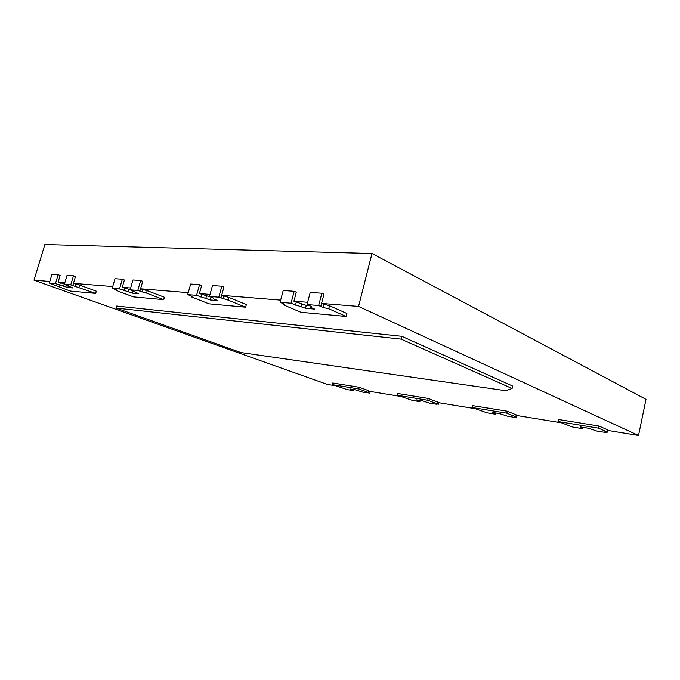 <?xml version="1.0" encoding="UTF-8"?>
<svg xmlns="http://www.w3.org/2000/svg" width="680" height="680" viewBox="0 0 680 680"><rect width="100%" height="100%" fill="white"/><g stroke="black" fill="none" stroke-linecap="round" stroke-linejoin="round"><path stroke-width="1.02" d="M607.299 430.355L638.529 435.481L646 399.339L371.994 253.496L44.863 244.519L34 280.185L327.344 384.412L335.342 385.721M516.103 415.387L560.796 422.722M437.504 402.492L437.079 404.286L437.418 402.475L474.887 408.629M369.113 391.263L368.696 392.947L369.036 391.255L400.46 396.406M64.855 282.676L58.114 282.132L60.12 275.451L58.14 274.72L51.986 274.286L49.325 283.093L70.235 291.057L95.684 293.403L70.763 284.877L73.474 275.8L67.048 275.349L64.353 284.342L72.947 287.971L67.822 287.529L55.462 283.602L58.14 274.72M112.719 286.543L73.431 283.373L75.472 276.539L73.474 275.8M130.654 287.997L122.264 287.317L124.381 280.015L122.341 279.233L115.013 278.715L112.2 288.328L116.501 289.935L116.433 290.538L133.441 296.879L163.719 299.668L146.54 293.114L137.793 290.462L140.658 280.517L132.982 279.973L130.126 289.825L138.66 293.718L132.549 293.182L119.51 288.94L122.341 279.233M188.258 292.655L140.565 288.796L142.724 281.325L140.658 280.517M210.026 294.414L199.401 293.556L201.645 285.506L199.554 284.648L190.672 284.027L187.706 294.618L192.108 296.352L191.632 296.981L209.006 303.832L245.633 307.199L228.166 300.118L218.799 297.202L221.833 286.212L212.475 285.558L209.465 296.429L213.885 298.205L213.282 298.843L217.727 300.62L210.316 299.974L196.562 295.35L199.554 284.648M280.644 300.126L221.654 295.35L223.932 287.087L221.833 286.212M307.624 302.302L293.922 301.197L296.284 292.23L294.176 291.295L283.203 290.522L280.067 302.302L284.512 304.198L283.441 304.852L300.942 312.29L346.154 316.455L328.712 308.737L322.957 307.462L318.656 305.515L321.852 293.241L310.216 292.425L307.037 304.555L311.482 306.493L310.207 307.148L314.678 309.094L305.499 308.286L291.031 303.221L294.176 291.295M371.994 253.496L358.564 306.425L321.555 303.433L323.952 294.202L321.852 293.241M49.819 281.46L34 280.185M638.529 435.481L358.564 306.425M606.135 431.859L607.002 432.726L596.785 431.035L588.531 428.264L580.346 426.912L582.471 427.83L580.499 427.779L582.564 428.672L572.747 427.04L558.016 421.541L598.596 428.179L606.968 431.885L604.851 431.817L605.923 432.284L606.008 431.851M607.495 430.389L607.002 432.726M582.854 427.329L582.564 428.672M163.719 299.668L164.398 297.253L147.237 290.675L140.556 288.822M95.684 293.403L96.331 291.201L79.611 285.09L73.431 283.39L72.769 285.608M368.62 392.929L367.412 392.496L368.313 392.42L368.738 390.728L359.278 387.277L332.724 382.984L332.299 384.633L347.208 389.589L353.71 390.668L349.868 388.909L355.249 389.793L363.077 392.224L368.696 392.947M436.993 404.269L435.804 403.818L437.019 403.775L437.452 401.974L428.179 398.421L397.885 393.516L397.451 395.293L412.445 400.418L419.841 401.65L416.373 399.874L422.501 400.885L430.5 403.418L437.079 404.286M515.312 417.256L514.173 416.798L515.78 416.806L516.222 414.868L507.28 411.213L472.413 405.569L471.971 407.473L486.923 412.786L495.397 414.197L492.447 412.42L499.494 413.584L507.646 416.228L516.443 417.69L515.414 416.806M606.968 431.885L607.418 429.794L599.046 426.054L558.467 419.492L558.016 421.541M346.154 316.455L346.911 313.488L329.486 305.719L321.547 303.475M245.633 307.199L246.355 304.547L228.905 297.415L221.646 295.383M512.108 388.493L512.66 386.053L401.752 336.311L116.722 306.043L116.135 308.074L240.873 352.546L505.784 390.702L512.108 388.493L401.064 339.125L116.135 308.074M515.516 416.806L515.414 417.274M516.928 415.523L516.443 417.69M495.686 412.955L495.397 414.197M438.625 402.671L438.149 404.694M420.113 400.486L419.841 401.65M370.26 391.45L369.784 393.337M353.982 389.58L353.71 390.668M64.481 283.909L58.114 282.132M60.299 282.923L59.645 285.107M130.178 289.646L122.264 287.317M124.517 288.175L123.828 290.555M139.859 291.244L140.565 288.796M211.973 297.432L199.401 293.556M201.705 294.482L200.974 297.109M220.915 298.061L221.654 295.35M309.553 305.651L306.264 305.371L293.922 301.197M296.25 302.2L295.477 305.133M320.773 306.45L321.555 303.433M582.59 427.286L582.471 427.83M142.749 289.663L142.043 292.102M147.237 290.675L146.54 293.114M75.565 284.172L74.902 286.399M79.611 285.09L78.948 287.325M359.278 387.277L358.853 388.977L332.299 384.633M368.313 392.42L358.853 388.977M428.179 398.421L427.737 400.24L397.451 395.293M437.019 403.775L427.737 400.24M507.28 411.213L506.838 413.176L471.971 407.473M515.78 416.806L506.838 413.176M599.046 426.054L598.596 428.179M323.74 304.453L322.957 307.462M329.486 305.719L328.712 308.737M283.704 303.858L283.441 304.852M223.864 296.293L223.117 298.988M228.905 297.415L228.166 300.118M191.837 296.25L191.632 296.981M401.752 336.311L401.064 339.125M494.819 412.811L494.708 413.321M418.812 400.274L418.701 400.75M352.35 389.317L352.24 389.759M49.325 283.093L55.462 283.602M64.353 284.342L70.763 284.877M64.243 283.824L63.589 286.008M68.34 285.787L67.822 287.529M112.2 288.328L119.51 288.94M130.126 289.825L137.793 290.462M128.885 289.161L128.197 291.55M133.186 290.972L132.549 293.182M187.706 294.618L196.562 295.35M209.465 296.429L218.799 297.202M206.601 295.57L205.87 298.205M213.494 298.044L213.282 298.843M211.038 297.356L210.316 299.974M280.067 302.302L291.031 303.221M307.037 304.555L318.656 305.515M301.801 303.433L301.027 306.357M310.497 306.06L310.207 307.148M306.264 305.371L305.499 308.286"/></g></svg>
